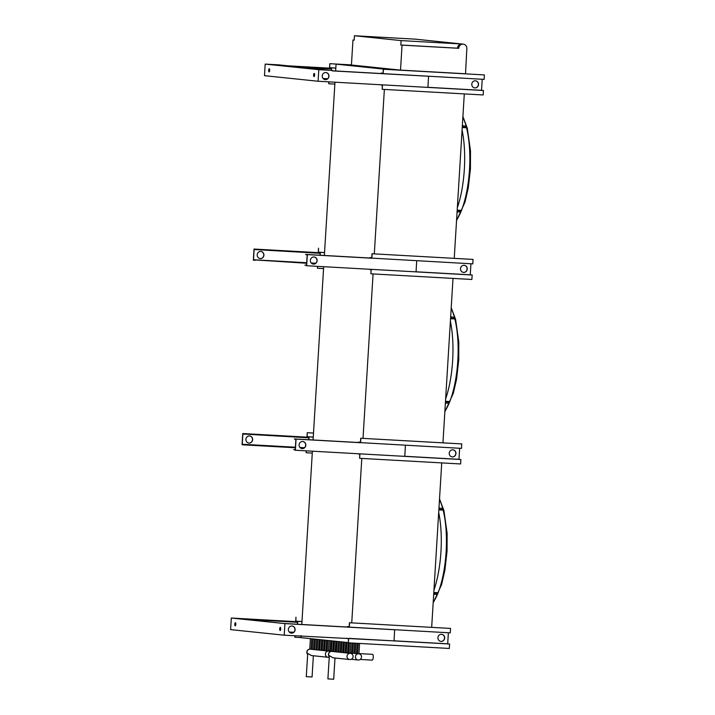 <?xml version="1.0" encoding="UTF-8"?>
<svg xmlns="http://www.w3.org/2000/svg" width="715" height="715" viewBox="0 0 715 715"><rect width="100%" height="100%" fill="white"/><g stroke="black" fill="none" stroke-linecap="round" stroke-linejoin="round"><path stroke-width="1.07" d="M453.301 318.541L455.008 319.06M450.548 318.711L454.829 318.953A59.434 19.546 93.2 0 1 449.78 401.562L445.49 401.321M449.967 401.473L448.216 401.812M447.724 403.028L449.476 402.688M449.288 402.777L449.288 402.777A59.434 19.546 93.2 0 1 444.882 411.25M450.593 317.978L453.873 318.613A59.837 19.68 -86.8 0 0 453.712 317.961A59.837 19.68 -86.8 0 0 453.542 317.308L450.665 316.754M465.304 73.743L400.516 70.115L402.044 45.134L458.762 48.307A4.281 4.049 -84.1 0 1 463.249 44.142A4.281 4.049 -84.1 0 1 466.832 48.763L465.519 73.851M413.306 39.048A4.281 4.049 -84.1 0 1 414.164 39.039L463.249 44.142M354.461 35.75L415.209 39.146L461.836 43.999A4.281 4.049 95.9 0 0 457.529 48.182L400.82 45.009L401.088 40.603L354.461 35.75L354.184 40.156L352.96 40.031L351.431 65.011L336.068 64.144L335.648 70.982M356.428 653.59L355.578 653.465M353.943 653.331L353.094 653.206M351.458 653.081L350.618 652.947M348.974 652.822L348.134 652.688M346.489 652.563L345.649 652.429M344.013 652.303L343.164 652.169M341.529 652.044L340.68 651.91M360.172 659.453L372.157 660.124A2.896 0.956 -86.8 0 0 373.266 657.326A2.896 0.956 -86.8 0 0 372.479 654.332L358.966 653.582M350.055 653.331L349.215 653.206M347.57 653.081L346.73 652.947M345.095 652.822L344.246 652.688M342.61 652.563L341.761 652.429M340.126 652.303L339.276 652.169M337.641 652.044L336.792 651.91M335.156 651.785L334.307 651.651M332.672 651.526L331.832 651.401M334.986 658.006L333.691 679.25L327.899 678.893L329.347 655.709L333.056 657.8M328.435 651.088L327.595 650.954M325.951 650.829L325.111 650.695M323.466 650.57L322.626 650.436M320.99 650.31L320.141 650.176M318.506 650.051L317.657 649.926M316.021 649.792L315.172 649.667M313.536 649.533L312.687 649.408M311.052 649.274L310.203 649.149M313.367 655.753L312.071 676.998L306.279 676.649L307.727 653.456L311.436 655.548M329.838 650.829L328.989 650.695M327.354 650.57L326.505 650.436M324.869 650.31L324.029 650.176M322.385 650.051L321.544 649.926M319.9 649.792L319.06 649.667M465 127.368L466.698 127.878M462.239 127.529L466.529 127.771A59.434 19.546 93.2 0 1 461.47 210.389L457.189 210.147M461.658 210.299L459.906 210.63M459.414 211.846L461.175 211.515M460.987 211.604L460.987 211.604A59.434 19.546 93.2 0 1 456.581 220.068M462.283 126.805L465.563 127.44A59.837 19.68 -86.8 0 0 465.402 126.778A59.837 19.68 -86.8 0 0 465.233 126.135L462.355 125.581M441.611 509.724L443.318 510.242M438.849 509.893L443.139 510.135A59.434 19.546 93.2 0 1 438.089 592.744L433.799 592.503M438.277 592.655L436.516 592.985M436.025 594.201L437.786 593.87M437.598 593.959L437.598 593.959A59.434 19.546 93.2 0 1 433.192 602.432M438.894 509.16L442.183 509.795A59.837 19.68 -86.8 0 0 442.013 509.134A59.837 19.68 -86.8 0 0 441.843 508.49L438.974 507.936M474.939 87.927A3.566 3.369 -84.1 0 1 471.793 84.102A3.566 3.369 -84.1 0 1 475.529 80.813A3.566 3.369 -84.1 0 1 478.514 84.638A3.566 3.369 -84.1 0 1 474.939 87.927M474.715 87.909A3.566 3.369 95.9 0 0 478.371 84.656A3.566 3.369 95.9 0 0 475.457 80.813M302.007 448.582A3.566 3.369 95.9 0 0 302.088 448.591A3.566 3.369 -84.1 0 1 299.093 444.775A3.566 3.369 -84.1 0 1 302.82 441.495A3.566 3.369 -84.1 0 1 305.814 445.311A3.566 3.369 -84.1 0 1 302.088 448.591A3.566 3.369 95.9 0 0 305.663 445.338A3.566 3.369 95.9 0 0 302.749 441.486M452.372 456.93A3.566 3.369 -84.1 0 1 449.226 453.096A3.566 3.369 -84.1 0 1 452.961 449.815A3.566 3.369 -84.1 0 1 455.947 453.632A3.566 3.369 -84.1 0 1 452.372 456.93M452.148 456.903A3.566 3.369 95.9 0 0 455.795 453.659A3.566 3.369 95.9 0 0 452.881 449.806M313.957 256.98A3.566 3.369 -84.1 0 1 317.094 260.814A3.566 3.369 -84.1 0 1 313.367 264.094A3.566 3.369 -84.1 0 1 310.382 260.278A3.566 3.369 -84.1 0 1 313.957 256.98M313.295 264.085A3.566 3.369 95.9 0 0 316.951 260.841A3.566 3.369 95.9 0 0 314.037 256.989M463.651 272.424A3.566 3.369 -84.1 0 1 460.514 268.599A3.566 3.369 -84.1 0 1 464.241 265.319A3.566 3.369 -84.1 0 1 467.235 269.135A3.566 3.369 -84.1 0 1 463.651 272.424M463.427 272.406A3.566 3.369 95.9 0 0 467.083 269.162A3.566 3.369 95.9 0 0 464.169 265.31M260.117 258.553A3.566 3.369 95.9 0 0 263.772 255.309A3.566 3.369 95.9 0 0 260.859 251.457M260.778 251.448A3.566 3.369 -84.1 0 1 263.915 255.282A3.566 3.369 -84.1 0 1 260.189 258.562A3.566 3.369 -84.1 0 1 257.203 254.746A3.566 3.369 -84.1 0 1 260.778 251.448M248.829 443.059A3.566 3.369 95.9 0 0 248.909 443.059A3.566 3.369 -84.1 0 1 245.915 439.242A3.566 3.369 -84.1 0 1 249.642 435.962A3.566 3.369 -84.1 0 1 252.636 439.779A3.566 3.369 -84.1 0 1 248.909 443.068A3.566 3.369 95.9 0 0 252.484 439.805A3.566 3.369 95.9 0 0 249.571 435.953M441.084 641.427A3.566 3.369 -84.1 0 1 437.946 637.592A3.566 3.369 -84.1 0 1 441.673 634.312A3.566 3.369 -84.1 0 1 444.667 638.129A3.566 3.369 -84.1 0 1 441.084 641.427M440.86 641.409A3.566 3.369 95.9 0 0 444.516 638.155A3.566 3.369 95.9 0 0 441.602 634.303M351.735 622.881L361.79 458.431M441.727 462.909L431.672 627.35M453.006 278.403L442.951 442.853M363.023 438.375L373.078 273.934M374.303 253.879L384.366 89.429M464.294 93.906L454.24 258.356M465.528 73.77L385.591 69.292L336.068 64.144M301.113 635.689L300.988 637.673L348.223 642.588M312.392 451.183L301.802 624.472M334.969 82.198L324.369 255.469M323.681 266.686L313.081 439.966M351.431 65.011L400.516 70.115M297.44 624.231L297.592 621.836L295.688 621.639L295.965 617.188L295.867 621.21L301.971 621.639M297.762 621.407L297.592 624.24M294.973 635.796L294.884 637.244L294.83 635.787M294.884 637.244L300.997 637.592M295.867 621.21L301.98 621.55M331.322 70.329L331.447 68.336L329.544 68.139L329.821 63.689L329.722 67.711L335.827 68.148M331.617 67.907L331.465 70.347M328.855 81.85L328.739 83.753L328.703 81.841M329.821 63.689L351.44 64.895L329.964 63.707M328.739 83.753L334.852 84.093M329.722 67.711L335.827 68.05M448.368 632.766L447.697 643.813L449.592 644.009L348.625 638.352L348.357 642.812L348.455 638.79L346.578 638.236M347.258 627.019L347.293 626.554L349.197 626.662M347.41 627.028L450.271 632.864L450.548 628.413L349.429 622.747L450.548 628.413M447.697 643.813L394.054 640.81M349.581 622.765L349.304 627.216M348.357 642.812L449.324 648.46L449.592 644.009M347.293 626.554L349.188 626.76L349.429 622.747M295.42 447.233L242.233 444.256L242.859 434.014L308.844 437.786L306.976 437.142L307.244 432.691L307.146 436.713L313.259 437.142M309.05 436.91L308.88 439.734M308.844 437.786L308.728 439.725M306.288 450.843L306.172 452.747L306.136 450.834M307.244 432.691L313.51 433.04M306.172 452.747L312.276 453.087M307.146 436.713L313.259 437.053M307.396 432.7L313.51 433.049M304.384 447.813L300.041 447.572M295.411 447.313L242.233 444.256M295.384 447.76L243.815 444.873L243.842 444.426M303.768 448.225L300.604 448.046M304.465 447.742L299.969 447.492M244.467 434.184L242.743 433.558L242.054 444.685L243.815 444.873M308.871 437.339L244.494 433.737M307.2 437.16L242.743 433.558M306.699 262.736L253.512 259.76L254.138 249.517L320.132 253.289L318.264 252.645L318.532 248.185L318.434 252.207L324.538 252.645M320.329 252.413L320.159 255.237M320.132 253.289L320.016 255.228M317.567 266.346L317.451 268.25L317.424 266.338M317.451 268.25L323.564 268.59M318.434 252.207L324.547 252.556M315.673 263.317L311.329 263.075M306.699 262.816L253.512 259.76M306.672 263.254L255.121 259.929M315.056 263.728L311.883 263.549M315.753 263.245L311.257 262.986M255.747 249.687L254.022 249.052L253.342 260.189L255.094 260.367M320.159 252.842L255.773 249.24M318.479 252.663L254.022 249.052M470.935 263.764L470.264 274.81L472.159 275.007L371.192 269.358L370.924 273.809L371.022 269.787L369.146 269.233M369.834 258.017L371.764 257.668M370.048 258.026L472.847 263.871L472.973 259.402L372.006 253.754L473.116 259.42M470.264 274.81L416.05 271.78M372.149 253.762L371.88 258.222M370.924 273.809L471.891 279.467L472.159 275.007M369.861 257.561L371.755 257.757L372.006 253.754M369.977 258.026L305.591 254.424L307.173 255.032L306.547 265.274L304.939 265.104L306.547 265.194M416.729 260.725L416.05 271.861L306.663 265.739L307.343 254.603L305.591 254.424M304.939 265.104L306.663 265.739M371.809 258.213L307.343 254.603M459.656 448.26L458.976 459.307L460.88 459.513L359.913 453.855L359.636 458.306L359.734 454.284L357.858 453.73M358.546 442.514L360.476 442.165M358.769 442.531L461.559 448.368L461.684 443.899L360.718 438.25L461.827 443.917M458.976 459.307L404.77 456.277M360.861 438.268L360.592 442.719M359.636 458.306L460.603 463.964L460.88 459.513M358.572 442.058L360.476 442.254L360.718 438.25M358.689 442.522L294.312 438.921L295.885 439.528L295.259 449.771L293.659 449.61L295.268 449.699M405.441 445.231L404.762 456.358L295.384 450.236L296.064 439.099L294.312 438.921M293.659 449.61L295.384 450.236M360.521 442.71L296.064 439.099M482.223 79.267L481.544 90.313L483.447 90.51L382.48 84.862L382.203 89.312L382.31 85.291L380.425 84.736M381.113 73.52L383.043 73.171M381.265 73.529L484.126 79.374L484.404 74.914L383.285 69.248L484.404 74.914M481.544 90.313L427.901 87.31M383.437 69.266L383.16 73.717M382.203 89.312L483.17 94.961L483.447 90.51M381.14 73.064L383.043 73.261L383.285 69.248M433.683 594.442L436.606 594.192A59.837 19.68 -86.8 0 0 437.097 592.976L433.755 593.262M442.808 508.83L442.808 508.83A59.434 19.546 93.2 0 0 439.484 499.553M442.978 508.937L441.28 508.419M433.951 590.09A60.677 19.957 -86.8 0 0 438.697 512.432M457.064 212.087L459.986 211.837A59.837 19.68 -86.8 0 0 460.478 210.621L457.135 210.898M466.189 126.475L466.189 126.475A59.434 19.546 93.2 0 0 462.873 117.197M466.368 126.582L464.661 126.063M457.332 207.734A60.677 19.957 -86.8 0 0 462.087 130.067M351.503 653.036A2.896 0.956 -86.8 0 0 351.503 653.027L352.111 643.017M461.836 43.999L401.088 40.603M354.193 40.103L352.96 40.031M402.044 45.134L400.82 45.009M458.762 48.307L457.529 48.182M445.374 403.26L448.296 403.019A59.837 19.68 -86.8 0 0 448.788 401.803L445.445 402.08M454.499 317.648L454.499 317.648A59.434 19.546 93.2 0 0 451.174 308.38M454.677 317.755L452.97 317.245M445.642 398.907A60.677 19.957 -86.8 0 0 450.387 321.25M269.466 68.926A1.564 0.509 -86.8 0 0 269.081 70.311A1.564 0.509 -86.8 0 0 269.305 71.768M268.661 70.285A1.564 0.509 93.2 0 1 269.26 68.774A1.564 0.509 93.2 0 1 269.689 70.392A1.564 0.509 93.2 0 1 269.09 71.893A1.564 0.509 93.2 0 1 268.661 70.285M314.394 73.6A1.564 0.509 -86.8 0 0 314.019 74.977A1.564 0.509 -86.8 0 0 314.243 76.442M313.599 74.959A1.564 0.509 93.2 0 1 314.198 73.448A1.564 0.509 93.2 0 1 314.618 75.066A1.564 0.509 93.2 0 1 314.019 76.568A1.564 0.509 93.2 0 1 313.599 74.959M325.146 79.624A3.566 3.369 95.9 0 0 325.227 79.633A3.566 3.369 -84.1 0 1 322.233 75.817A3.566 3.369 -84.1 0 1 325.96 72.537A3.566 3.369 -84.1 0 1 328.945 76.353A3.566 3.369 -84.1 0 1 325.218 79.633A3.566 3.369 95.9 0 0 328.802 76.38A3.566 3.369 95.9 0 0 325.888 72.528M331.376 68.336L289.7 66.003M329.615 68.148L287.948 65.816M299.004 66.969L331.42 68.783M327.622 78.766L323.091 78.516M327.533 78.838L323.162 78.596M326.925 79.258L323.716 79.07M428.508 76.255L332.243 70.874L332.269 70.427L318.801 69.677L265.185 64.1L264.479 75.674L318.095 81.251L318.801 69.677M381.479 73.547L332.243 70.785M428.58 76.264L427.901 87.4L318.095 81.251M265.185 64.1L278.653 64.851L332.269 70.427M280.521 627.547A1.564 0.509 -86.8 0 0 280.137 628.923A1.564 0.509 -86.8 0 0 280.36 630.389M280.736 629.003A1.564 0.509 93.2 0 1 280.137 630.514A1.564 0.509 93.2 0 1 279.717 628.896A1.564 0.509 93.2 0 1 280.316 627.395A1.564 0.509 93.2 0 1 280.736 629.003M235.584 622.872A1.564 0.509 -86.8 0 0 235.208 624.249A1.564 0.509 -86.8 0 0 235.423 625.714M235.807 624.329A1.564 0.509 93.2 0 1 235.208 625.84A1.564 0.509 93.2 0 1 234.788 624.222A1.564 0.509 93.2 0 1 235.387 622.72A1.564 0.509 93.2 0 1 235.807 624.329M291.291 633.124A3.566 3.369 95.9 0 0 291.371 633.133A3.566 3.369 -84.1 0 1 288.377 629.316A3.566 3.369 -84.1 0 1 292.104 626.036A3.566 3.369 -84.1 0 1 295.098 629.852A3.566 3.369 -84.1 0 1 291.363 633.133A3.566 3.369 95.9 0 0 294.946 629.87A3.566 3.369 95.9 0 0 292.033 626.027M394.653 629.754L394.045 640.899L284.213 635.197L284.928 623.614L231.311 618.037L230.596 629.62L284.213 635.197M347.633 627.046L283.596 623.453L233.483 618.243L297.52 621.827M293.079 632.748L289.861 632.569M242.778 619.208L297.565 622.282M293.767 632.266L289.235 632.015M293.686 632.337L289.316 632.096M394.725 629.763L284.928 623.614M295.769 621.648L231.311 618.037M355.444 656.727A3.119 2.949 95.9 0 0 358.063 659.999A3.119 3.119 0 0 0 361.504 657.085A3.119 3.119 0 0 0 358.707 653.787A3.119 2.949 95.9 0 0 355.444 656.727M338.83 652.116A3.119 2.949 95.9 0 0 338.821 652.125L337.364 651.973M329.266 656.62A3.119 3.119 0 0 1 331.376 651.392A3.119 2.949 95.9 0 0 329.275 656.504M350.296 653.313A3.119 2.949 95.9 0 0 347.025 656.254A3.119 2.949 95.9 0 0 349.653 659.525A3.119 3.119 0 0 0 353.085 656.611A3.119 3.119 0 0 0 350.296 653.313L349.778 653.26M307.647 654.368A3.119 3.119 0 0 1 309.756 649.14A3.119 2.949 95.9 0 0 307.647 654.252M330.232 651.678A3.119 3.119 0 0 0 328.677 651.061A3.119 2.949 95.9 0 0 325.405 654.01A3.119 2.949 95.9 0 0 328.024 657.282A3.119 3.119 0 0 0 329.231 657.165M317.21 649.864A3.119 2.949 95.9 0 0 317.201 649.872L315.735 649.721M336.363 651.553A3.119 2.949 95.9 0 0 335.603 651.785M451.219 307.718L455.616 319.426L458.816 342.163L458.744 359.976L456.581 379.111L453.283 393.411L444.855 411.813M351.217 659.284L358.063 659.999M359.582 643.437L358.948 653.823M357.098 643.294L356.463 653.555M354.604 643.16L353.988 653.296M350.734 642.946L350.1 653.296M348.241 642.794L347.615 653.036M345.774 642.338L345.131 652.777M343.289 642.079L342.646 652.518M340.805 641.82L340.161 652.259M338.32 641.561L337.677 652M335.836 641.301L335.201 651.74M333.351 641.042L332.716 651.481M332.922 657.791L349.653 659.525M329.115 640.604L328.48 651.043M326.63 640.345L325.995 650.784M324.145 640.086L323.511 650.525M321.661 639.827L321.026 650.266M319.185 639.567L318.541 650.015M316.7 639.308L316.057 649.756M314.216 639.049L313.572 649.497M311.731 638.79L311.088 649.238M311.302 655.539L328.024 657.282M338.57 652.098A3.119 3.119 0 0 0 337.703 651.66M330.491 640.747L329.874 650.784M462.909 116.545L467.306 128.253L470.506 150.99L470.434 168.803L468.271 187.938L464.973 202.229L456.545 220.631M439.528 498.9L443.926 510.608L447.125 533.345L447.054 551.158L444.882 570.293L441.593 584.584L433.156 602.986M338.874 651.41L337.721 651.347M336.005 651.258L335.228 651.213M333.512 651.115L332.743 651.07M319.23 639.576L318.604 649.712M321.705 639.836L321.089 649.971M324.19 640.086L323.573 650.23M326.675 640.345L326.058 650.489M329.159 640.604L328.543 650.739M331.644 640.863L331.027 650.999M334.128 641.123L333.503 651.258M336.613 641.382L335.987 651.517M329.561 650.757L331.027 650.909M332.734 651.088L333.512 651.168M335.219 651.338L335.996 651.419M310.775 649.202L312.241 649.354M313.259 649.461L314.725 649.613M318.22 649.98L319.694 650.132M320.704 650.239L322.179 650.391M323.189 650.498L324.664 650.65M325.674 650.757L327.148 650.909M328.158 651.008L328.677 651.061M310.399 638.656L309.756 649.193M312.884 638.915L312.241 649.452M315.369 639.174L314.716 649.712M317.844 639.433L317.201 649.971M320.329 639.693L319.685 650.23M322.814 639.943L322.17 650.489M325.298 640.202L324.655 650.739M327.783 640.461L327.139 650.999M332.395 651.454L333.86 651.606M334.879 651.714L336.345 651.865M339.848 652.223L341.314 652.384M342.324 652.482L343.799 652.634M344.809 652.741L346.283 652.893M347.293 653.001L348.768 653.153M332.019 640.908L331.376 651.445M334.504 641.158L333.86 651.705M336.988 641.418L336.345 651.964M339.473 641.677L338.83 652.214M341.958 641.936L341.305 652.473M344.433 642.195L343.79 652.732M346.918 642.454L346.274 652.992M349.394 642.865L348.759 653.251M357.625 653.501L356.472 653.439M355.141 653.367L354.077 653.304M340.849 641.82L340.224 651.964M343.334 642.079L342.708 652.214M345.819 642.338L345.193 652.473M348.285 642.803L347.678 652.732M350.779 642.946L350.162 652.992M353.264 643.08L352.647 653.251M355.757 643.223L355.132 653.51M358.251 643.366L357.616 653.769M351.181 653.001L352.647 653.153M353.666 653.26L355.132 653.412M356.15 653.519L357.616 653.671"/></g></svg>
